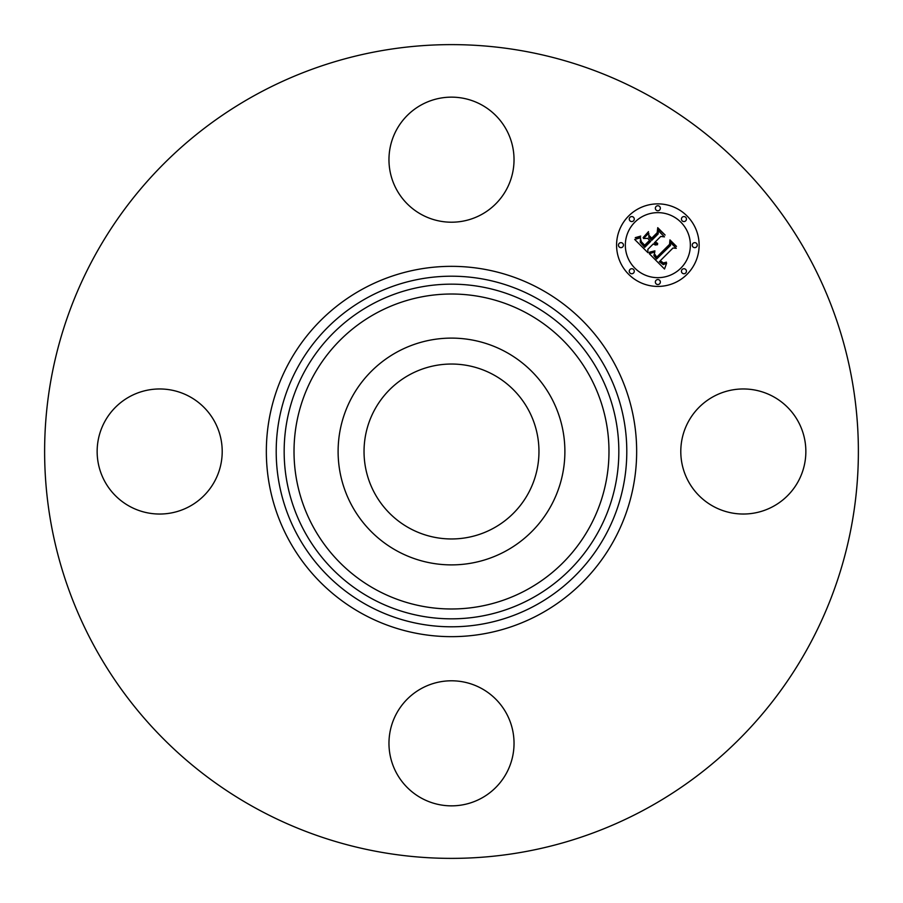 <?xml version="1.0" encoding="UTF-8"?>
<svg xmlns="http://www.w3.org/2000/svg" width="903" height="903" viewBox="0 0 903 903"><rect width="100%" height="100%" fill="white"/><g stroke="black" fill="none" stroke-linecap="round" stroke-linejoin="round"><path stroke-width="1.35" d="M493.433 374.745A87.467 87.467 0 0 1 528.255 493.433A87.467 87.467 0 0 1 409.567 528.255A87.467 87.467 0 0 1 374.745 409.567A87.467 87.467 0 0 1 493.433 374.745M256.429 808.569A406.881 406.881 0 0 1 94.431 256.429A406.881 406.881 0 0 1 646.571 94.431A406.881 406.881 0 0 1 808.569 646.571A406.881 406.881 0 0 1 256.429 808.569M351.989 397.139A113.394 113.394 0 0 1 505.861 351.989A113.394 113.394 0 0 1 551.011 505.861A113.394 113.394 0 0 1 397.139 551.011A113.394 113.394 0 0 1 351.989 397.139M481.48 104.804A62.533 62.533 0 0 1 506.38 189.653A62.533 62.533 0 0 1 421.52 214.553A62.533 62.533 0 0 1 396.62 129.693A62.533 62.533 0 0 1 481.48 104.804M104.804 421.52A62.533 62.533 0 0 1 189.653 396.62A62.533 62.533 0 0 1 214.553 481.48A62.533 62.533 0 0 1 129.693 506.38A62.533 62.533 0 0 1 104.804 421.52M421.52 798.196A62.533 62.533 0 0 1 396.62 713.347A62.533 62.533 0 0 1 481.48 688.447A62.533 62.533 0 0 1 506.38 773.307A62.533 62.533 0 0 1 421.52 798.196M688.447 421.52A62.533 62.533 0 0 1 773.307 396.62A62.533 62.533 0 0 1 798.196 481.48A62.533 62.533 0 0 1 713.347 506.38A62.533 62.533 0 0 1 688.447 421.52M628.669 215.964A41.267 41.267 0 0 1 687.036 215.964A41.267 41.267 0 0 1 687.036 274.331A41.267 41.267 0 0 1 628.669 274.331A41.267 41.267 0 0 1 628.669 215.964M634.854 222.161A32.519 32.519 0 0 1 680.839 222.161A32.519 32.519 0 0 1 680.839 268.146A32.519 32.519 0 0 1 634.854 268.146A32.519 32.519 0 0 1 634.854 222.161M649.392 253.788L654.822 251.858L653.896 255.56L656.583 259.048L670.557 245.379L670.444 242.478L676.279 248.314L672.995 248.02L660.307 260.707L663.366 262.954L666.391 262.152L663.299 263.439L660.116 261.181L659.348 261.667L663.276 264.658L666.617 263.224L664.518 269.026L649.392 253.788M649.528 252.208L654.901 250.842L650.544 252.535L649.246 252.761L649.528 252.208M654.585 254.003L656.741 257.129L669.575 244.318L669.947 239.893L676.471 246.406L670.308 240.943L670.06 244.6L656.774 257.886L654.585 255.414L654.585 254.003M634.696 239.464L640.611 237.726L640.227 242.196L644.719 247.366L650.691 241.394L649.912 240.627L644.652 245.887L641.277 242.376L640.645 239.284L641.435 241.846L644.674 245.221L649.596 240.3L647.665 238.381L643.478 238.494L648.817 233.143L648.839 237.41L651.763 240.333L658.185 233.9L658.219 230.615L664.473 236.868L660.736 236.451L655.262 241.936L657.689 243.426L654.912 242.275L654.314 242.884L657.576 244.668L655.375 245.029L653.241 243.945L647.857 249.33L647.936 252.705L634.696 239.464M635.283 237.647L640.701 236.112L637.981 237.715L635.283 237.647M648.501 231.608L643.128 237.636L648.501 231.608M651.74 238.155L657.192 232.703L657.734 227.68L665.116 235.062L658.106 228.73L657.666 232.872L651.706 238.821L649.122 235.548L651.74 238.155M629.989 269.466A2.506 2.506 0 0 1 633.534 269.466A2.506 2.506 0 0 1 633.534 273.011A2.506 2.506 0 0 1 629.989 273.011A2.506 2.506 0 0 1 629.989 269.466M629.989 217.296A2.506 2.506 0 0 1 633.534 217.296A2.506 2.506 0 0 1 633.534 220.829A2.506 2.506 0 0 1 629.989 220.829A2.506 2.506 0 0 1 629.989 217.296M619.187 243.381A2.506 2.506 0 0 1 622.72 243.381A2.506 2.506 0 0 1 622.72 246.914A2.506 2.506 0 0 1 619.187 246.914A2.506 2.506 0 0 1 619.187 243.381M682.171 217.296A2.506 2.506 0 0 1 685.704 217.296A2.506 2.506 0 0 1 685.704 220.829A2.506 2.506 0 0 1 682.171 220.829A2.506 2.506 0 0 1 682.171 217.296M656.086 206.482A2.506 2.506 0 0 1 659.619 206.482A2.506 2.506 0 0 1 659.619 210.027A2.506 2.506 0 0 1 656.086 210.027A2.506 2.506 0 0 1 656.086 206.482M685.704 273.011A2.506 2.506 0 0 1 682.171 273.011A2.506 2.506 0 0 1 682.171 269.466A2.506 2.506 0 0 1 685.704 269.466A2.506 2.506 0 0 1 685.704 273.011M659.619 283.813A2.506 2.506 0 0 1 656.086 283.813A2.506 2.506 0 0 1 656.086 280.28A2.506 2.506 0 0 1 659.619 280.28A2.506 2.506 0 0 1 659.619 283.813M696.518 246.914A2.506 2.506 0 0 1 692.973 246.914A2.506 2.506 0 0 1 692.973 243.381A2.506 2.506 0 0 1 696.518 243.381A2.506 2.506 0 0 1 696.518 246.914M535.547 297.663A175.306 175.306 0 0 1 605.337 535.547A175.306 175.306 0 0 1 367.453 605.337A175.306 175.306 0 0 1 297.663 367.453A175.306 175.306 0 0 1 535.547 297.663M540.265 289.005A185.16 185.16 0 0 1 613.995 540.265A185.16 185.16 0 0 1 362.735 613.995A185.16 185.16 0 0 1 289.005 362.735A185.16 185.16 0 0 1 540.265 289.005M531.732 304.65A167.337 167.337 0 0 1 598.35 531.732A167.337 167.337 0 0 1 371.268 598.35A167.337 167.337 0 0 1 304.65 371.268A167.337 167.337 0 0 1 531.732 304.65M527.002 313.296A157.483 157.483 0 0 1 589.704 527.002A157.483 157.483 0 0 1 375.998 589.704A157.483 157.483 0 0 1 313.296 375.998A157.483 157.483 0 0 1 527.002 313.296"/></g></svg>
